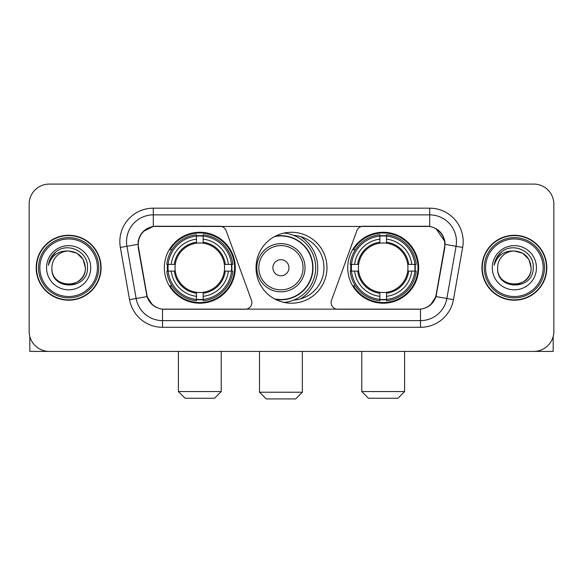 <?xml version="1.0" encoding="UTF-8"?>
<svg xmlns="http://www.w3.org/2000/svg" width="583" height="583" viewBox="0 0 583 583"><rect width="100%" height="100%" fill="white"/><g stroke="black" fill="none" stroke-linecap="round" stroke-linejoin="round"><path stroke-width="0.87" d="M251.871 302.541A6.69 6.69 0 0 1 245.173 309.238L164.574 309.238A18.073 18.073 0 0 1 146.778 294.306L138.514 247.454A18.073 18.073 0 0 1 156.31 226.248L219.842 226.248A6.69 6.69 0 0 1 226.131 230.649L251.462 300.252A6.69 6.69 0 0 1 251.871 302.541M347.716 267.743A35.468 35.468 0 0 0 383.191 303.211A35.468 35.468 0 0 0 418.66 267.743A35.468 35.468 0 0 0 383.191 232.267A35.468 35.468 0 0 0 347.716 267.743M164.34 267.743A35.468 35.468 0 0 0 199.809 303.211A35.468 35.468 0 0 0 235.284 267.743A35.468 35.468 0 0 0 199.809 232.267A35.468 35.468 0 0 0 164.34 267.743M167.525 271.088A32.459 32.459 0 0 1 167.525 264.398M350.9 271.088A32.459 32.459 0 0 1 350.9 264.398M293.664 235.357A32.459 32.459 0 0 1 323.959 267.743A32.459 32.459 0 0 1 293.664 300.128M326.968 267.743A35.468 35.468 0 0 1 291.5 303.211A35.468 35.468 0 0 1 256.032 267.743A35.468 35.468 0 0 1 291.5 232.267A35.468 35.468 0 0 1 326.968 267.743M426.69 226.248L363.158 226.248A6.69 6.69 0 0 0 356.869 230.649L331.538 300.252A6.69 6.69 0 0 0 337.827 309.238L418.426 309.238A18.073 18.073 0 0 0 436.222 294.306L444.486 247.454A18.073 18.073 0 0 0 426.69 226.248M36.175 267.743A32.459 32.459 0 0 0 68.634 300.201A32.459 32.459 0 0 0 101.092 267.743A32.459 32.459 0 0 0 68.634 235.284A32.459 32.459 0 0 0 36.175 267.743M481.908 267.743A32.459 32.459 0 0 0 514.366 300.201A32.459 32.459 0 0 0 546.825 267.743A32.459 32.459 0 0 0 514.366 235.284A32.459 32.459 0 0 0 481.908 267.743M138.105 241.639C139.84 233.266 144.905 228.201 153.3 226.444L429.7 226.444C438.088 228.193 443.153 233.258 444.895 241.639L444.822 247.454L436.004 296.579C433.366 303.852 428.192 308.05 420.496 309.15L162.504 309.15C154.823 308.064 149.656 303.867 146.996 296.579L138.178 247.454L138.105 241.639M143.236 231.502L153.3 226.444L153.3 214.872L429.7 214.872A26.767 26.767 0 0 1 456.066 246.288L446.862 298.489A26.767 26.767 0 0 1 420.496 320.614L162.504 320.614A26.767 26.767 0 0 1 136.138 298.489L126.934 246.288A26.767 26.767 0 0 1 153.3 214.872L153.3 208.175L429.7 208.175L429.7 226.444M436.062 228.674L444.895 241.639L445.099 244.357L462.654 247.454L453.45 299.655A33.464 33.464 0 0 1 420.496 327.303L162.504 327.303A33.464 33.464 0 0 1 129.55 299.655L120.346 247.454A33.464 33.464 0 0 1 153.3 208.175M164.238 309.238L162.504 309.15L162.504 327.303M420.496 327.303L420.496 309.15L418.762 309.238M453.45 299.655L436.004 296.579L430.604 304.814M152.513 304.916L146.996 296.579L129.55 299.655M436.558 294.306L436.448 294.874M146.552 294.874L146.442 294.306M120.346 247.454L137.901 244.321M553.85 204.159A20.077 20.077 0 0 0 533.773 184.082L49.227 184.082A20.077 20.077 0 0 0 29.15 204.159L29.15 331.319A20.077 20.077 0 0 0 49.227 351.396L533.773 351.396A20.077 20.077 0 0 0 553.85 331.319L553.85 204.159L553.85 331.319M29.15 204.159L29.15 331.319M533.773 184.082L49.227 184.082M49.227 351.396L533.773 351.396M29.82 336.464L29.82 351.396L107.454 351.396M97.412 267.743A28.778 28.778 0 0 0 68.634 238.964A28.778 28.778 0 0 0 39.855 267.743A28.778 28.778 0 0 0 68.634 296.521A28.778 28.778 0 0 0 97.412 267.743M98.753 267.743A30.119 30.119 0 0 0 68.634 237.624A30.119 30.119 0 0 0 38.522 267.743A30.119 30.119 0 0 0 68.634 297.855A30.119 30.119 0 0 0 98.753 267.743M100.764 267.743A32.123 32.123 0 0 0 68.634 235.619A32.123 32.123 0 0 0 36.51 267.743A32.123 32.123 0 0 0 68.634 299.866A32.123 32.123 0 0 0 100.764 267.743M85.366 267.743C84.375 257.577 78.8 252.002 68.634 251.011L77 253.248L83.129 259.377L85.366 267.743L83.129 259.377L77 253.248L68.634 251.011L77 253.248L83.129 259.377L85.366 267.743L83.129 259.377L77 253.248L68.634 251.011L77 253.248L83.129 259.377L85.366 267.743C86.393 289.328 50.881 289.328 51.902 267.743C50.415 290.961 88.266 290.443 87.479 267.743C88.725 251.805 67.839 241.675 55.808 251.936C51.61 255.449 49.154 259.901 48.425 265.309C51.588 255.339 58.322 250.573 68.634 251.011L77 253.248L83.129 259.377L85.366 267.743C86.393 289.328 50.881 289.328 51.902 267.743C50.881 289.328 86.393 289.328 85.366 267.743C86.393 289.328 50.881 289.328 51.902 267.743C50.881 289.328 86.393 289.328 85.366 267.743C86.393 289.328 50.881 289.328 51.902 267.743C50.881 289.328 86.393 289.328 85.366 267.743C86.393 289.328 50.881 289.328 51.902 267.743C50.881 289.328 86.393 289.328 85.366 267.743C86.393 289.328 50.881 289.328 51.902 267.743C50.881 289.328 86.393 289.328 85.366 267.743C86.393 289.328 50.881 289.328 51.902 267.743C50.881 289.328 86.393 289.328 85.366 267.743C86.393 289.328 50.881 289.328 51.902 267.743A16.732 16.732 0 0 1 68.634 251.011L77 253.248L83.129 259.377L85.366 267.743C86.036 280.729 69.341 289.357 59.153 281.523M46.553 267.743A22.088 22.088 0 0 0 68.634 289.824A22.088 22.088 0 0 0 90.722 267.743A22.088 22.088 0 0 0 68.634 245.654A22.088 22.088 0 0 0 46.553 267.743M55.8 251.943L50.867 257.81M50.561 258.378L51.005 257.569L50.561 258.378M214.537 398.247L185.088 398.247L178.398 391.557L221.227 391.557L214.537 398.247M203.161 299.422L203.161 300.77A33.195 33.195 0 0 0 232.836 271.088L231.495 271.088A31.854 31.854 0 0 1 203.161 299.422L203.161 296.324A28.778 28.778 0 0 0 228.398 271.088L224.346 271.088A24.763 24.763 0 0 0 203.161 243.206L203.161 236.064A31.854 31.854 0 0 1 231.495 264.398L232.836 264.398A33.195 33.195 0 0 0 203.161 234.716L203.161 236.064M168.13 271.088L166.782 271.088A33.195 33.195 0 0 0 196.464 300.77L196.464 299.422A31.854 31.854 0 0 1 168.13 271.088L171.227 271.088A28.778 28.778 0 0 0 196.464 296.324L196.464 292.28A24.763 24.763 0 0 0 224.346 271.088L225.337 271.088A25.739 25.739 0 0 1 203.161 293.264L203.161 296.324M196.464 236.064L196.464 234.716A33.195 33.195 0 0 0 166.782 264.398L168.13 264.398A31.854 31.854 0 0 1 196.464 236.064L196.464 239.161A28.778 28.778 0 0 0 171.227 264.398L175.279 264.398A24.763 24.763 0 0 0 196.464 292.28L196.464 293.264A25.739 25.739 0 0 1 174.288 271.088L171.227 271.088M168.196 271.088A31.788 31.788 0 0 1 168.196 264.398M203.161 236.13A31.788 31.788 0 0 0 196.464 236.13M231.422 264.398A31.788 31.788 0 0 1 231.422 271.088M231.495 264.398L228.398 264.398A28.778 28.778 0 0 0 203.161 239.161M228.398 271.088L231.495 271.088M196.464 296.324L196.464 299.422M224.346 264.398L228.398 264.398M203.161 292.316L203.161 293.264M196.464 292.28A24.763 24.763 0 0 1 175.279 271.088L174.288 271.088M203.161 299.356A31.788 31.788 0 0 1 196.464 299.356M171.227 264.398L168.13 264.398M196.464 243.162L196.464 239.161M203.161 243.206A24.763 24.763 0 0 0 175.279 264.398L174.288 264.398A25.739 25.739 0 0 1 196.464 242.215M203.161 243.162L203.161 242.215A25.739 25.739 0 0 1 225.337 264.398M171.963 249.67L170.068 249.67A34.805 34.805 0 0 1 234.614 267.743A34.805 34.805 0 0 1 170.068 285.808L171.963 285.808M397.912 398.247L368.463 398.247L361.773 391.557L404.602 391.557L397.912 398.247M386.536 299.422L386.536 300.77A33.195 33.195 0 0 0 416.218 271.088L414.87 271.088A31.854 31.854 0 0 1 386.536 299.422L386.536 296.324A28.778 28.778 0 0 0 411.773 271.088L407.721 271.088A24.763 24.763 0 0 0 386.536 243.206L386.536 236.064A31.854 31.854 0 0 1 414.87 264.398L416.218 264.398A33.195 33.195 0 0 0 386.536 234.716L386.536 236.064M351.505 271.088L350.164 271.088A33.195 33.195 0 0 0 379.839 300.77L379.839 299.422A31.854 31.854 0 0 1 351.505 271.088L354.602 271.088A28.778 28.778 0 0 0 379.839 296.324L379.839 292.28A24.763 24.763 0 0 0 407.721 271.088L408.712 271.088A25.739 25.739 0 0 1 386.536 293.264L386.536 296.324M379.839 236.064L379.839 234.716A33.195 33.195 0 0 0 350.164 264.398L351.505 264.398A31.854 31.854 0 0 1 379.839 236.064L379.839 239.161A28.778 28.778 0 0 0 354.602 264.398L358.654 264.398A24.763 24.763 0 0 0 379.839 292.28L379.839 293.264A25.739 25.739 0 0 1 357.663 271.088L354.602 271.088M351.578 271.088A31.788 31.788 0 0 1 351.578 264.398M386.536 236.13A31.788 31.788 0 0 0 379.839 236.13M414.805 264.398A31.788 31.788 0 0 1 414.805 271.088M414.87 264.398L411.773 264.398A28.778 28.778 0 0 0 386.536 239.161M411.773 271.088L414.87 271.088M379.839 296.324L379.839 299.422M407.721 264.398L411.773 264.398M386.536 292.316L386.536 293.264M379.839 292.28A24.763 24.763 0 0 1 358.654 271.088L357.663 271.088M386.536 299.356A31.788 31.788 0 0 1 379.839 299.356M354.602 264.398L351.505 264.398M379.839 243.162L379.839 239.161M386.536 243.206A24.763 24.763 0 0 0 358.654 264.398L357.663 264.398A25.739 25.739 0 0 1 379.839 242.215M386.536 243.162L386.536 242.215A25.739 25.739 0 0 1 408.712 264.398M355.346 249.67L353.444 249.67A34.805 34.805 0 0 1 417.989 267.743A34.805 34.805 0 0 1 353.444 285.808L355.346 285.808M295.647 398.918L266.205 398.918L259.508 392.221L302.344 392.221L295.647 398.918M288.957 267.743A8.031 8.031 0 0 0 280.926 259.712A8.031 8.031 0 0 0 272.895 267.743A8.031 8.031 0 0 0 280.926 275.774A8.031 8.031 0 0 0 288.957 267.743M305.018 267.743A24.092 24.092 0 0 0 280.926 243.65A24.092 24.092 0 0 0 256.833 267.743A24.092 24.092 0 0 0 280.926 291.835A24.092 24.092 0 0 0 305.018 267.743A24.092 24.092 0 0 1 280.926 291.835A24.092 24.092 0 0 1 256.833 267.743M274.506 298.875A31.788 31.788 0 0 0 312.714 267.743A31.788 31.788 0 0 0 274.506 236.603M300.464 298.941A36.809 36.809 0 0 0 300.464 236.545M283.987 233.076A34.805 34.805 0 0 1 283.987 302.409M553.18 336.464L553.18 351.396L475.546 351.396M543.145 267.743A28.778 28.778 0 0 0 514.366 238.964A28.778 28.778 0 0 0 485.588 267.743A28.778 28.778 0 0 0 514.366 296.521A28.778 28.778 0 0 0 543.145 267.743M544.478 267.743A30.119 30.119 0 0 0 514.366 237.624A30.119 30.119 0 0 0 484.247 267.743A30.119 30.119 0 0 0 514.366 297.855A30.119 30.119 0 0 0 544.478 267.743M546.49 267.743A32.123 32.123 0 0 0 514.366 235.619A32.123 32.123 0 0 0 482.236 267.743A32.123 32.123 0 0 0 514.366 299.866A32.123 32.123 0 0 0 546.49 267.743M497.634 267.743A16.732 16.732 0 0 1 514.366 251.011L522.732 253.248L528.854 259.377L531.098 267.743L528.854 259.377L522.732 253.248L514.366 251.011L522.732 253.248L528.854 259.377L531.098 267.743L528.854 259.377L522.732 253.248L514.366 251.011L522.732 253.248L528.854 259.377L531.098 267.743L528.854 259.377L522.732 253.248L514.366 251.011L522.732 253.248L528.854 259.377L531.098 267.743C532.119 289.328 496.607 289.328 497.634 267.743C496.14 290.961 533.992 290.443 533.212 267.743C534.451 251.805 513.572 241.675 501.533 251.936C497.335 255.449 494.88 259.901 494.158 265.309C497.314 255.339 504.047 250.573 514.366 251.011L522.732 253.248L528.854 259.377L531.098 267.743C532.119 289.328 496.607 289.328 497.634 267.743C496.607 289.328 532.119 289.328 531.098 267.743C532.119 289.328 496.607 289.328 497.634 267.743C496.607 289.328 532.119 289.328 531.098 267.743C532.119 289.328 496.607 289.328 497.634 267.743C496.607 289.328 532.119 289.328 531.098 267.743C532.119 289.328 496.607 289.328 497.634 267.743C496.607 289.328 532.119 289.328 531.098 267.743C532.119 289.328 496.607 289.328 497.634 267.743C496.607 289.328 532.119 289.328 531.098 267.743C531.769 280.729 515.066 289.357 504.878 281.523M514.366 251.011C524.525 252.002 530.1 257.577 531.098 267.743M492.278 267.743A22.088 22.088 0 0 0 514.366 289.824A22.088 22.088 0 0 0 536.447 267.743A22.088 22.088 0 0 0 514.366 245.654A22.088 22.088 0 0 0 492.278 267.743M501.526 251.943L496.592 257.81M496.293 258.378L496.731 257.569M429.7 208.175A33.464 33.464 0 0 1 462.654 247.454M126.934 246.288A26.767 26.767 0 0 1 126.526 241.639M203.161 292.28A24.763 24.763 0 0 0 224.346 271.088M196.464 299.655A32.087 32.087 0 0 0 203.161 299.655M231.728 271.088A32.087 32.087 0 0 0 231.728 264.398M203.161 235.824A32.087 32.087 0 0 0 196.464 235.824M386.536 292.28A24.763 24.763 0 0 0 407.721 271.088M379.839 299.655A32.087 32.087 0 0 0 386.536 299.655M415.103 271.088A32.087 32.087 0 0 0 415.103 264.398M386.536 235.824A32.087 32.087 0 0 0 379.839 235.824M303.058 267.743A22.132 22.132 0 0 0 280.926 245.611A22.132 22.132 0 0 0 258.794 267.743A22.132 22.132 0 0 0 280.926 289.875A22.132 22.132 0 0 0 303.058 267.743M275.409 299.356A32.087 32.087 0 0 0 313.013 267.743A32.087 32.087 0 0 0 275.409 236.13M221.227 351.396L221.227 391.557M178.398 351.396L178.398 391.557M404.602 351.396L404.602 391.557M361.773 351.396L361.773 391.557M302.344 351.396L302.344 392.221M259.508 351.396L259.508 392.221M302.344 298.336L302.344 297.68"/></g></svg>
